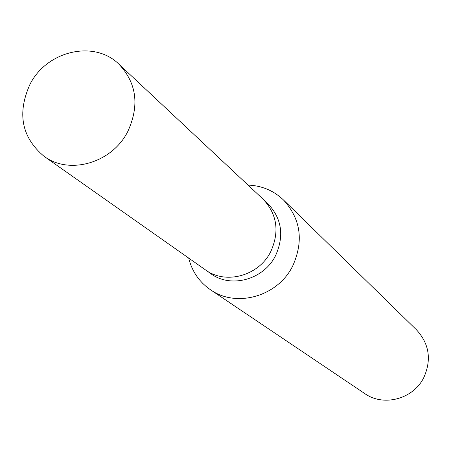 <?xml version="1.0" encoding="UTF-8"?>
<svg xmlns="http://www.w3.org/2000/svg" width="451" height="451" viewBox="0 0 451 451"><rect width="100%" height="100%" fill="white"/><g stroke="black" fill="none" stroke-linecap="round" stroke-linejoin="round"><path stroke-width="0.68" d="M205.053 269.597L210.797 273.644C230.844 288.651 263.784 279.659 275.538 255.672C284.429 235.839 281.841 218.476 267.787 203.576L262.662 198.778M262.956 199.049C277.134 214.09 279.733 231.617 270.747 251.647C258.868 275.877 225.607 284.976 205.38 269.828C225.607 284.976 258.868 275.877 270.747 251.647C279.733 231.617 277.134 214.084 262.956 199.049L118.917 64.183C94.259 39.632 46.729 50.76 29.963 84.382C16.935 113.393 21.614 137.352 44.006 156.271C69.375 175.332 112.079 162.98 127.774 131.534C139.658 105.573 136.709 83.119 118.917 64.183M188.676 258.073C192.019 271.423 199.263 281.971 210.414 289.711C236.228 308.191 277.765 296.482 292.665 266.051C303.901 241.071 300.828 219.034 283.442 199.934C273.594 190.593 261.794 185.643 248.044 185.09M210.414 289.711L364.712 393.548C383.649 407.056 413.443 399.062 423.861 377.442C431.708 359.672 429.262 343.809 416.521 329.856L283.442 199.934M205.38 269.828L44.006 156.271"/></g></svg>
